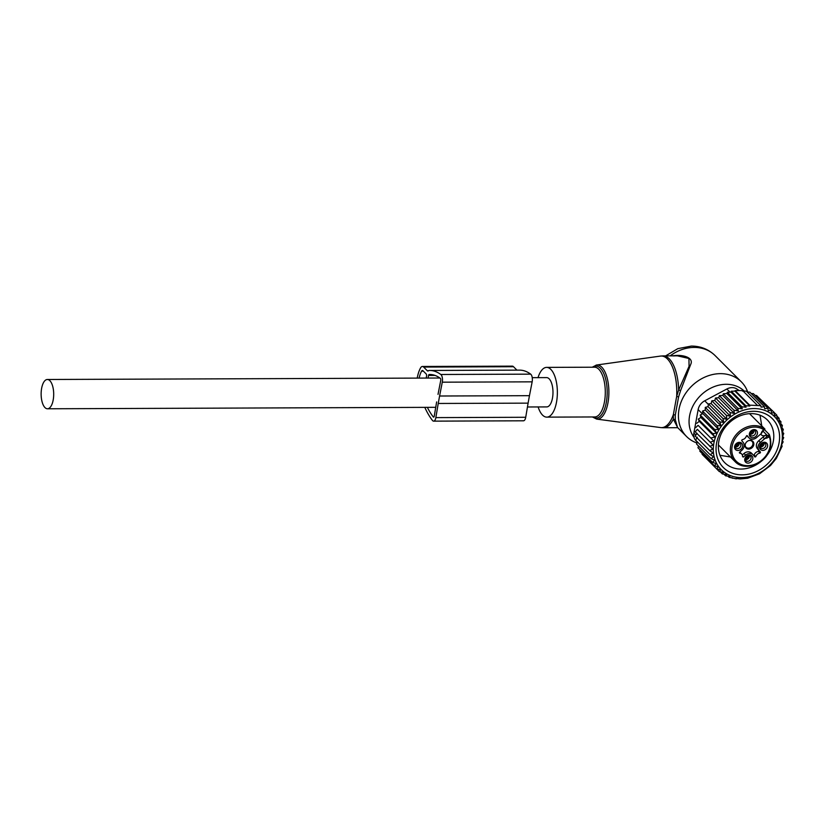<?xml version="1.0" encoding="UTF-8"?>
<svg xmlns="http://www.w3.org/2000/svg" width="825" height="825" viewBox="0 0 825 825"><rect width="100%" height="100%" fill="white"/><g stroke="black" fill="none" stroke-linecap="round" stroke-linejoin="round"><path stroke-width="1.24" d="M538.127 406.942A24.874 10.673 -90.2 0 0 546.789 417.13A24.874 10.673 -90.2 0 0 547.769 417.027A24.874 10.673 -90.2 0 0 557.349 391.081A24.874 10.673 -90.2 0 0 546.604 367.383A24.874 10.673 -90.2 0 0 545.634 367.496A24.874 10.673 -90.2 0 0 538.024 377.644M694.052 437.374A34.248 28.39 -45 0 1 694.392 403.363A34.248 28.39 -45 0 1 726.227 384.295A34.248 28.39 -45 0 1 744.305 391.122M697.012 443.025A38.693 32.072 -45 0 1 686.586 436.538A38.693 32.072 -45 0 1 683.306 397.186A38.693 32.072 -45 0 1 720.421 373.653A38.693 32.072 -45 0 1 741.335 381.841A38.693 32.072 -45 0 1 747.749 392.102M678.573 396.99L676.675 396.392L678.645 390.029A35.929 15.417 -90.2 0 0 663.114 355.895L660.402 356.091A35.805 15.355 -90.2 0 1 676.675 396.392L673.386 414.501L673.355 419.131L677.707 427.701L663.393 427.752A35.929 15.417 -90.2 0 0 664.795 427.597A35.929 15.417 -90.2 0 0 673.355 419.131L675.304 419.76L675.273 415.14L678.573 396.99L680.604 390.565L678.645 390.029L689.071 366.31L688.937 358.493L677.449 355.843L663.114 355.895M680.604 390.565L690.731 364.32C693.866 357.906 683.688 354.554 674.51 355.596L672.035 355.864M686.586 436.538L677.542 427.474L675.304 419.76M675.273 415.14L673.386 414.501A35.805 15.355 -90.2 0 1 662.97 427.474A35.805 15.355 89.8 0 1 660.67 427.577L596.702 419.11A27.081 11.622 89.8 0 0 598.445 419.038A27.081 11.622 -90.2 0 0 608.85 389.998A27.081 11.622 -90.2 0 0 596.496 365.032A27.081 11.622 -90.2 0 0 596.114 365.104M711.831 400.795L726.361 415.336L726.866 419.296L711.14 403.559L711.831 400.795L714.77 400.527L730.486 416.264L730.053 412.552L734.343 413.407L733.91 410.2L738.262 410.933L737.87 408.272L742.201 408.86L741.871 406.787L746.048 407.199L745.8 405.756L749.832 406.003L749.678 405.147L760.836 405.704L761.073 407.148L764.393 406.704L764.723 408.777L767.869 408.158L768.261 410.819L771.127 410.056L771.561 413.263L774.128 412.387L774.562 416.099L776.82 415.15L774.139 412.469M776.82 415.15L777.098 419.11L779.099 418.265L779.058 422.194L780.966 421.688L780.594 425.556L782.368 425.391L781.698 429.144L783.307 429.309L782.347 432.908L783.75 433.393L782.543 436.817L783.709 437.601L782.265 440.798L783.173 441.849L781.543 444.819L782.162 446.119L776.377 458.349L770.519 465.506L759.547 473.787L747.656 478.222L740.118 478.933L735.91 478.49M737.045 412.851A37.589 31.164 -45 0 1 780.625 426.422A37.589 31.164 -45 0 1 758.587 473.313A37.589 31.164 135 0 1 715.017 459.742A37.589 31.164 135 0 1 737.045 412.851M783.709 437.601L782.647 436.528M783.75 433.393L782.543 432.187M783.307 429.309L781.925 427.927M782.368 425.391L780.77 423.792M780.966 421.688L779.089 419.822M779.099 418.265L776.882 416.037M771.127 410.056L756.597 395.515L755.153 395.433M767.869 408.158L753.338 393.618L751.235 393.535M764.393 406.704L749.863 392.164L747.233 392.092M760.836 405.704L746.305 391.153L742.469 391.102M757.175 405.116L742.644 390.576L738.87 390.565L735.147 390.596L749.678 405.147M749.832 406.003L734.972 391.132L731.27 391.215L745.8 405.756M746.048 407.199L730.971 392.112L727.341 392.246L741.871 406.787M742.201 408.86L726.908 393.556L723.339 393.731L737.87 408.272M738.262 410.933L722.793 395.443L719.379 395.649L733.91 410.2M704.798 456.978L719.328 471.591L723.618 472.436L722.329 473.921L726.681 474.653L725.587 475.819L729.929 476.407L729.063 477.273L736.282 478.871M702.199 453.554L702.106 454.286L716.636 468.837L720.761 469.755L719.328 471.591M700.105 449.893L699.817 451.172L714.347 465.713L718.245 466.764L716.636 468.837M698.538 446.026L697.96 447.748L712.491 462.289L716.286 463.681L714.347 465.713M697.476 441.983L696.558 444.046L711.088 458.587L714.749 460.319L712.491 462.289M697.269 437.219L695.619 440.127L710.15 454.668L713.646 456.73L711.088 458.587M697.073 433.311L695.176 436.043L709.706 450.584L712.996 452.966L710.15 454.668M697.352 429.33L713.078 445.067L697.352 429.33L695.217 431.836L712.8 449.058L709.706 450.584M698.074 425.318L713.8 441.055L698.074 425.318L695.753 427.587M699.26 421.327L698.249 419.121L712.779 433.661L714.986 437.064L699.26 421.327L696.764 423.318M700.868 417.419L700.188 415.027L714.718 429.567L716.595 433.156L700.868 417.419L698.249 419.121M702.89 413.634L702.549 411.087L717.08 425.638L718.616 429.382L702.89 413.634L700.188 415.027M705.303 410.035L705.292 407.375L719.823 421.926L721.029 425.772L705.303 410.035L702.549 411.087M708.056 406.653L708.407 403.93L722.937 418.471L723.783 422.4L708.056 406.653L705.292 407.375M711.14 403.559L708.407 403.93M714.77 400.527L715.523 398.011L730.053 412.552M734.343 413.407L718.719 397.763L715.523 398.011M718.719 397.763L719.379 395.649M731.919 477.572L732.621 478.283M727.939 476.159L729.063 477.273M723.989 474.22L725.587 475.819M720.173 471.766L722.329 473.921M697.393 442.169L696.053 440.828A11.055 9.168 135 0 1 693.887 433.053L698.146 409.602A11.055 9.168 135 0 1 704.736 400.795L726.846 388.998A11.055 9.168 -45 0 1 736.828 388.957L739.283 390.565M763.558 416.965A30.174 25.018 -45 0 1 767.425 420.007A30.174 25.018 -45 0 1 765.765 456.854A30.174 25.018 -45 0 1 728.578 465.713A30.174 25.018 -45 0 1 724.721 462.66A30.174 25.018 -45 0 1 726.382 425.813A30.174 25.018 -45 0 1 763.558 416.965M767.869 415.14A34.598 28.689 135 0 0 723.164 427.948A34.598 28.689 135 0 0 727.763 471.023A34.598 28.689 135 0 0 772.478 458.215A34.598 28.689 135 0 0 767.869 415.14M730.486 416.264L726.361 415.336M726.866 419.296L722.937 418.471M723.783 422.4L719.823 421.926M721.029 425.772L717.08 425.638M718.616 429.382L714.718 429.567M716.595 433.156L712.779 433.661M714.986 437.064L711.294 437.869M713.8 441.055L710.284 442.128M713.078 445.067L709.748 446.387M722.793 395.443L723.339 393.731M726.908 393.556L727.341 392.246M730.971 392.112L731.27 391.215M734.972 391.132L735.147 390.596M758.887 397.805L774.128 412.387M417.213 378.097A25.534 10.952 89.8 0 1 420.513 368.002A7.208 3.094 89.8 0 1 422.41 366.475A7.208 3.094 89.8 0 1 423.637 367.063L427.319 370.755L428.423 370.745M422.41 366.475L512.273 366.135A7.208 3.094 89.8 0 1 513.511 366.723L516.914 370.136M429.66 370.466L519.533 370.126A84.934 36.434 89.8 0 1 530.681 374.148A5.61 2.403 89.8 0 1 532.156 381.841L529.454 395.68L439.581 396.01L442.282 382.181A5.61 2.403 89.8 0 0 440.808 374.488A84.934 36.434 89.8 0 0 429.66 370.466A84.934 36.434 89.8 0 0 429.113 370.477A5.61 2.403 89.8 0 0 428.33 370.817A3.207 1.372 89.8 0 1 427.866 371.013A3.207 1.372 89.8 0 1 427.319 370.755M439.581 396.01L438.23 403.466L528.103 403.136L525.721 417.275A5.61 2.403 89.8 0 1 523.493 420.802L433.63 421.142A5.61 2.403 89.8 0 1 432.455 420.441A84.934 36.434 89.8 0 1 424.803 407.364M529.454 395.68L528.103 403.136M438.23 403.466L435.847 417.615A5.61 2.403 89.8 0 1 433.63 421.142M426.195 378.067L426.556 376.076A1.598 0.691 89.8 0 0 426.195 373.972L422.967 370.745A3.207 1.372 89.8 0 0 422.421 370.477A3.207 1.372 89.8 0 0 421.585 371.157L423.38 371.157M419.11 378.087A21.532 9.24 89.8 0 1 421.585 371.157M436.642 401.93L434.249 416.13A1.598 0.691 89.8 0 1 433.61 417.141A1.598 0.691 89.8 0 1 433.28 416.934A80.933 34.722 89.8 0 1 427.35 407.354M438.013 394.381L440.725 380.5A1.598 0.691 89.8 0 0 440.302 378.304A80.933 34.722 89.8 0 0 429.681 374.478A80.933 34.722 89.8 0 0 429.155 374.488L430.196 374.478M428.072 378.056L428.546 375.457A1.598 0.691 89.8 0 1 429.155 374.488M763.352 430.454L764.94 429.093A22.11 18.325 -45 0 0 734.9 436.26A22.11 18.325 -45 0 0 735.013 461.557C746.46 474.282 777.769 460.061 769.323 434.558L767.663 435.817L768.683 436.972L769.251 434.455L764.507 429.701M746.831 435.59L747.161 435.992A6.084 5.043 135 0 0 747.46 436.332L749.1 437.972A6.084 5.043 -45 0 0 756.566 437.611L760.753 434.002A4.146 3.434 135 0 0 761.372 434.868A4.146 3.434 135 0 0 764.796 435.548A4.146 3.434 135 0 0 765.765 435.115A16.582 13.747 135 0 0 762.96 437.137L764.6 438.776A16.582 13.747 135 0 1 765.053 438.395L766.961 436.322A4.146 3.434 135 0 0 767.663 435.817L762.96 431.104M762.743 431.073L764.94 429.093L749.533 413.665M739.334 452.77L739.695 453.131A4.424 3.661 -45 0 1 741.675 454.049L740.035 452.409A4.424 3.661 135 0 0 739.716 452.121M742.603 456.256L743.387 457.04L745.625 455.122A6.084 5.043 -45 0 1 753.091 454.761L751.451 453.121A6.084 5.043 135 0 0 743.985 453.482L742.294 454.936M753.72 455.503L754.194 455.049L755.834 456.689A4.424 3.661 -45 0 1 760.052 453.059L760.516 452.193L758.979 450.285A6.084 5.043 -45 0 1 760.413 442.386L764.6 438.776M760.413 442.386L758.773 440.746A6.084 5.043 135 0 0 757.34 448.645L758.876 450.553L758.412 451.419A4.424 3.661 135 0 0 754.194 455.049M758.773 440.746L762.96 437.137M746.048 442.633A4.785 3.97 135 0 0 745.305 444.067A4.785 3.97 135 0 0 747.316 448.893A4.785 3.97 135 0 0 752.864 446.82A4.785 3.97 135 0 0 753.277 441.88A4.785 3.97 135 0 0 748.811 440.571A4.785 3.97 135 0 0 746.048 442.633M762.279 432.114L761.197 433.61A5.249 4.352 -45 0 1 763.208 430.176M755.834 456.689L754.958 457.029L753.39 455.091A6.084 5.043 -45 0 0 753.091 454.761M743.387 457.04L742.593 456.741A4.424 3.661 -45 0 0 741.675 454.049M739.695 453.131L739.551 452.265L741.778 450.347A6.084 5.043 -45 0 0 743.212 442.448L741.675 440.54L742.139 439.673A4.424 3.661 -45 0 0 746.357 436.033L747.202 435.672M749.1 437.972A6.084 5.043 -45 0 1 748.801 437.632L747.264 435.724M746.223 462.639A4.434 3.671 -45 0 1 744.944 458.452A4.434 3.671 -45 0 1 748.192 455.214A4.434 3.671 -45 0 1 751.358 455.472A4.434 3.671 -45 0 1 751.946 460.989A4.434 3.671 -45 0 1 746.223 462.639M735.457 444.469A4.434 3.671 -45 0 1 738.014 442.561A4.434 3.671 -45 0 1 742.149 443.778A4.434 3.671 -45 0 1 741.778 448.346A4.434 3.671 -45 0 1 736.632 450.275A4.434 3.671 -45 0 1 734.766 445.809A4.434 3.671 -45 0 1 735.457 444.469M755.968 430.093A4.434 3.671 -45 0 1 756.566 435.61A4.434 3.671 -45 0 1 750.833 437.25A4.434 3.671 -45 0 1 749.554 433.063A4.434 3.671 -45 0 1 752.802 429.825A4.434 3.671 -45 0 1 755.968 430.093M766.734 448.253A4.434 3.671 -45 0 1 761.588 450.182A4.434 3.671 -45 0 1 759.732 445.717A4.434 3.671 -45 0 1 760.423 444.376A4.434 3.671 -45 0 1 762.981 442.468A4.434 3.671 -45 0 1 767.116 443.685A4.434 3.671 -45 0 1 766.734 448.253M745.367 443.912A4.208 3.496 135 0 0 745.965 447.171A4.208 3.496 135 0 0 752.07 446.17A4.208 3.496 135 0 0 751.915 441.231A4.208 3.496 135 0 0 748.646 440.632M747.863 455.328A3.321 2.753 -45 0 1 749.946 455.606A3.321 2.753 -45 0 1 750.368 455.947A3.321 2.753 -45 0 1 750.193 459.999A3.321 2.753 -45 0 1 746.099 460.969A3.321 2.753 -45 0 1 745.676 460.639A3.321 2.753 -45 0 1 745.068 458.123M737.684 442.685A3.321 2.753 -45 0 1 740.2 443.303A3.321 2.753 -45 0 1 740.211 447.098A3.321 2.753 -45 0 1 735.508 447.985A3.321 2.753 -45 0 1 734.889 445.479M752.472 429.949A3.321 2.753 -45 0 1 754.555 430.227A3.321 2.753 -45 0 1 754.988 430.567A3.321 2.753 -45 0 1 754.803 434.61A3.321 2.753 -45 0 1 750.719 435.59A3.321 2.753 -45 0 1 750.296 435.249A3.321 2.753 -45 0 1 749.678 432.743M762.651 442.592A3.321 2.753 -45 0 1 765.157 443.211A3.321 2.753 -45 0 1 765.177 447.006A3.321 2.753 -45 0 1 760.464 447.892A3.321 2.753 -45 0 1 759.856 445.387M749.337 455.348A3.321 2.753 -45 0 1 748.327 458.597A3.321 2.753 -45 0 1 745.078 459.597M739.159 442.705A3.321 2.753 -45 0 1 738.571 445.459A3.321 2.753 -45 0 1 734.9 446.954M753.947 429.959A3.321 2.753 -45 0 1 752.947 433.218A3.321 2.753 -45 0 1 749.688 434.218M764.125 442.602A3.321 2.753 -45 0 1 763.538 445.366A3.321 2.753 -45 0 1 759.866 446.861M753.38 429.866A4.146 3.537 -45.4 0 1 749.595 433.548M752.947 429.877A3.682 3.135 -45.4 0 1 749.616 433.125M751.585 430.433A3.042 2.588 -45.4 0 1 750.214 431.774M738.592 442.602A4.146 3.537 -45.4 0 1 734.807 446.294M738.158 442.613A3.682 3.135 -45.4 0 1 734.827 445.861M736.797 443.169A3.042 2.588 -45.4 0 1 735.426 444.52M748.76 455.245A4.146 3.537 -45.4 0 1 744.975 458.937M748.337 455.256A3.682 3.135 -45.4 0 1 744.996 458.504M746.976 455.812A3.042 2.588 -45.4 0 1 745.604 457.163M763.548 442.509A4.146 3.537 -45.4 0 1 759.773 446.201M763.125 442.52A3.682 3.135 -45.4 0 1 759.784 445.768M761.764 443.077A3.042 2.588 -45.4 0 1 760.392 444.417M527.453 406.983L546.758 406.911A14.644 6.28 -90.2 0 0 552.863 395.206A14.644 6.28 -90.2 0 0 549.141 378.809A14.644 6.28 -90.2 0 0 546.645 377.613L532.238 377.664M49.861 380.676A14.644 6.28 -90.2 0 0 47.355 379.49A14.644 6.28 -90.2 0 0 41.25 391.184A14.644 6.28 -90.2 0 0 44.973 407.581A14.644 6.28 -90.2 0 0 47.468 408.777A14.644 6.28 -90.2 0 0 53.573 397.083A14.644 6.28 -90.2 0 0 49.861 380.676M592.917 416.955A25.988 11.148 -90.2 0 0 597.166 417.945A25.988 11.148 -90.2 0 0 607.138 389.658A25.988 11.148 -90.2 0 0 594.928 366.207A25.988 11.148 -90.2 0 0 592.721 367.218M546.789 417.13L594.722 416.955A24.874 10.673 -90.2 0 0 595.702 416.842A24.874 10.673 -90.2 0 0 605.282 390.895A24.874 10.673 -90.2 0 0 594.536 367.207L546.604 367.383M670.158 355.864A38.693 32.072 -45 0 1 694.207 347.418A38.693 32.072 -45 0 1 715.12 355.606C708.562 349.284 700.652 346.108 691.371 346.067L677.768 348.666L665.641 355.884M674.51 355.596L673.942 356.008M726.846 388.998L729.991 392.143M704.736 400.795L708.345 404.405M693.887 433.053L695.867 435.043M698.146 409.602L702.415 413.872M736.828 388.957L738.427 390.565M423.637 367.063L513.511 366.723M440.808 374.488L530.681 374.148M442.282 382.181L532.156 381.841M435.847 417.615L525.721 417.275M433.28 416.934L433.94 416.934M428.546 375.457L435.053 375.427M765.765 435.115L766.961 436.322M768.683 436.972A5.249 4.352 -45 0 1 765.053 438.395M769.22 436.507A21.007 17.418 -45 0 1 766.064 455.555A21.007 17.418 -45 0 1 738.922 463.33A21.007 17.418 -45 0 1 736.127 437.178A21.007 17.418 -45 0 1 763.754 429.712M747.161 435.992L748.801 437.632M745.625 455.122L743.985 453.482M758.412 451.419L760.052 453.059M758.876 450.553L760.516 452.193M758.979 450.285L757.34 448.645M660.402 356.091L596.496 365.032L592.226 367.218M592.412 416.965L596.702 419.11M663.393 427.752L660.67 427.577M741.335 381.841L715.12 355.606M730.486 457.009L719.936 455.276M760.031 415.222L761.753 425.906M749.667 413.665L750.523 414.666M735.013 461.557L718.4 444.912M439.9 378.015L47.355 379.49M435.734 407.323L47.468 408.777"/></g></svg>
